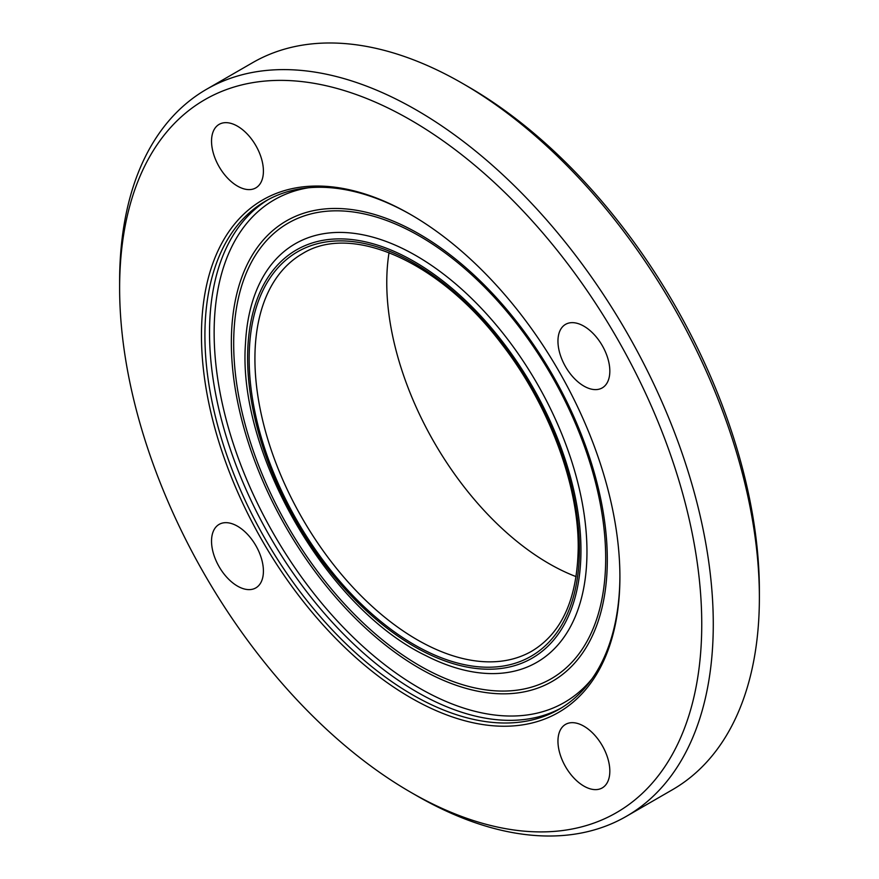 <?xml version="1.0" encoding="UTF-8"?>
<svg xmlns="http://www.w3.org/2000/svg" width="879" height="879" viewBox="0 0 879 879"><rect width="100%" height="100%" fill="white"/><g stroke="black" fill="none" stroke-linecap="round" stroke-linejoin="round"><path stroke-width="1.32" d="M263.414 571.119A36.676 21.173 60 0 1 255.811 587.908A36.676 21.173 60 0 1 227.551 578.085A36.676 21.173 60 0 1 211.531 541.167A36.676 21.173 60 0 1 219.135 524.378A36.676 21.173 60 0 1 247.395 534.201A36.676 21.173 60 0 1 263.414 571.119M237.473 186.084A36.676 21.173 60 0 1 213.509 153.759A36.676 21.173 60 0 1 219.135 124.368A36.676 21.173 60 0 1 237.473 126.18A36.676 21.173 60 0 1 261.437 158.506A36.676 21.173 60 0 1 255.811 187.897A36.676 21.173 60 0 1 237.473 186.084M557.956 341.162A36.676 21.173 60 0 1 565.549 324.362A36.676 21.173 60 0 1 593.819 334.196A36.676 21.173 60 0 1 609.828 371.103A36.676 21.173 60 0 1 602.225 387.903A36.676 21.173 60 0 1 573.965 378.069A36.676 21.173 60 0 1 557.956 341.162M583.887 726.197A36.676 21.173 60 0 1 607.85 758.522A36.676 21.173 60 0 1 602.236 787.914A36.676 21.173 60 0 1 583.887 786.09A36.676 21.173 60 0 1 559.934 753.775A36.676 21.173 60 0 1 565.549 724.384A36.676 21.173 60 0 1 583.887 726.197M759.379 597.566L759.379 590.908A411.625 237.649 -120 0 0 468.32 86.768L462.563 83.439A419.777 242.362 60 0 1 759.379 597.566A419.777 242.362 60 0 1 672.446 789.727L626.331 816.349A419.777 242.362 -120 0 0 713.276 624.178A419.777 242.362 -120 0 0 530.037 201.73A419.777 242.362 -120 0 0 206.554 89.273A419.777 242.362 -120 0 0 119.621 281.434L119.621 288.092A411.625 237.649 -120 0 0 410.68 792.232A411.625 237.649 -120 0 0 701.75 624.178A411.625 237.649 -120 0 0 410.68 120.049A411.625 237.649 -120 0 0 119.621 288.092M206.554 89.273L252.669 62.651A419.777 242.362 60 0 1 462.563 83.439M410.68 792.232L416.437 795.561A419.777 242.362 -120 0 0 626.331 816.349M619.904 576.932A295.882 170.834 -120 0 0 410.68 214.553A295.882 170.834 -120 0 0 201.467 335.338A295.882 170.834 -120 0 0 410.68 697.728A295.882 170.834 -120 0 0 619.904 576.932M411.548 215.058A293.432 169.416 -120 0 0 265.689 201.016A293.432 169.416 -120 0 0 265.689 539.849A293.432 169.416 -120 0 0 559.132 709.265A293.432 169.416 -120 0 0 619.904 575.932M389.045 252.636A229.452 132.476 -120 0 0 576.097 576.635M268.018 199.72A293.432 169.416 -120 0 0 270.303 537.19A293.432 169.416 -120 0 0 561.417 707.903M308.507 187.765A290.18 167.537 -120 0 0 274.237 534.915A290.18 167.537 -120 0 0 592.006 678.808M607.312 559.681A265.854 153.484 -120 0 0 325.34 208.894A265.854 153.484 -120 0 0 325.34 584.865A265.854 153.484 -120 0 0 607.312 559.681M605.686 558.33A263.052 151.869 -120 0 0 326.68 211.246A263.052 151.869 -120 0 0 326.68 583.249A263.052 151.869 -120 0 0 605.686 558.33M425.886 655.646A241.648 139.519 -120 0 0 586.963 551.66A241.648 139.519 -120 0 0 421.074 258.657A241.648 139.519 -120 0 0 245.516 343.052M580.953 550.287A235.715 136.091 -120 0 0 330.943 239.264A235.715 136.091 -120 0 0 330.943 572.614A235.715 136.091 -120 0 0 580.953 550.287M579.415 549.397A233.528 134.828 -120 0 0 331.724 241.264A233.528 134.828 -120 0 0 331.724 571.515A233.528 134.828 -120 0 0 579.415 549.397M302.442 253.679A229.452 132.476 -120 0 0 302.442 518.632A229.452 132.476 -120 0 0 531.894 651.108C561.956 632.99 577.393 598.522 578.217 547.727C578.701 484.582 548.694 404.527 501.634 343.942C439.632 261.371 351.413 222.837 302.442 253.679M245.505 343.304C237.165 452.663 326.933 608.147 425.81 655.602"/></g></svg>
